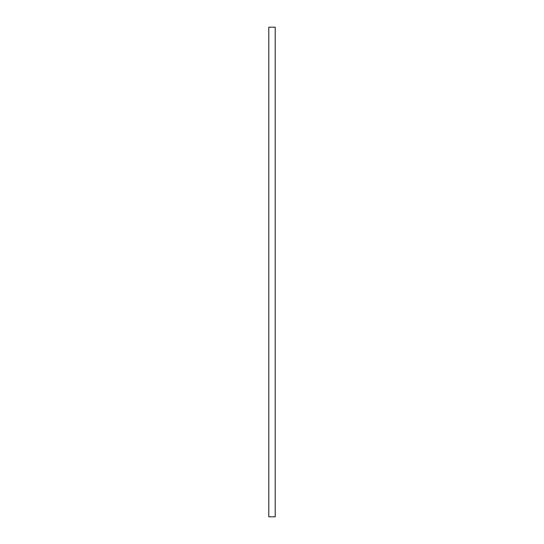 <?xml version="1.0" encoding="UTF-8"?>
<svg xmlns="http://www.w3.org/2000/svg" width="544" height="544" viewBox="0 0 544 544"><rect width="100%" height="100%" fill="white"/><g stroke="black" fill="none" stroke-linecap="round" stroke-linejoin="round"><path stroke-width="0.82" d="M275.21 27.2L268.79 27.2L268.79 516.8L275.21 516.8L275.21 27.2"/></g></svg>

